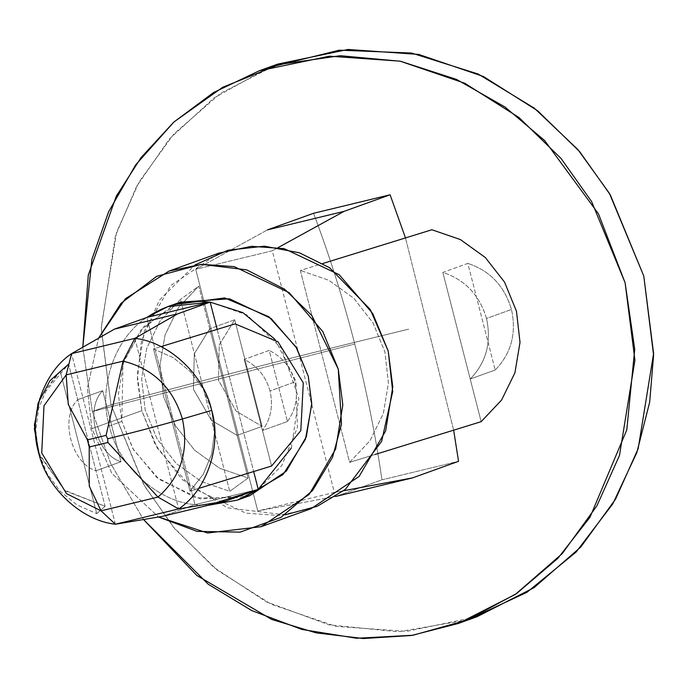 <?xml version="1.0" encoding="UTF-8"?>
<svg xmlns="http://www.w3.org/2000/svg" width="688" height="688" viewBox="0 0 688 688"><rect width="100%" height="100%" fill="white"/><g stroke="black" fill="none" stroke-linecap="round" stroke-linejoin="round"><path stroke-width="0.52" stroke-dasharray="3.44 2.58" d="M287.446 421.503C295.866 409.833 298.377 396.641 294.971 381.935L269.988 390.939C273.394 405.645 270.883 418.829 262.463 430.499L287.446 421.503L262.463 430.499L244.214 359.42L269.197 350.424L287.446 421.503L269.197 350.424L244.214 359.42C257.295 365.896 265.886 376.396 269.988 390.939L294.971 381.935C290.869 367.401 282.278 356.9 269.197 350.424C282.278 356.9 290.869 367.401 294.971 381.935C298.377 396.641 295.866 409.833 287.446 421.503M495.197 370.024C511.244 353.477 516.671 333.293 511.476 309.471L486.493 318.467C491.688 342.289 486.261 362.473 470.214 379.019L495.197 370.024L470.214 379.019C486.261 362.473 491.688 342.289 486.493 318.467C479.562 295.066 465.011 279.715 442.84 272.405L481.161 421.667L442.84 272.405L467.823 263.409L495.197 370.024L467.823 263.409L442.84 272.405C465.011 279.715 479.562 295.066 486.493 318.467L511.476 309.471C504.545 286.07 489.994 270.711 467.823 263.409C489.994 270.711 504.545 286.07 511.476 309.471C516.671 333.293 511.244 353.477 495.197 370.024M275.114 339.442L295.917 381.264L297.414 427.626L281.839 465.475L258.241 489.349L194.979 504.639C157.234 501.552 117.648 465.165 109.34 425.932C117.648 465.165 157.234 501.552 194.979 504.639L146.905 317.435C115.077 337.344 97.705 387.507 109.34 425.932L121.836 421.434L133.549 449.84L158.988 479.269L200.586 498.981L249.907 495.609M291.299 448.043L298.833 398.558L281.538 348.309L246.88 314.889L210.175 302.135M217.167 329.389L253.666 471.538L217.167 329.389M180.23 302.17L143.844 326.611L123.797 360.985L118.396 394.31L121.836 421.434L109.34 425.932C97.705 387.507 115.077 337.344 146.905 317.435L194.979 504.639L162.497 516.344L194.979 504.639L207.69 505.413L194.979 504.639L258.241 489.349M218.99 253.081L170.916 285.382L144.428 330.808L137.29 374.84L141.831 410.676L91.865 428.676L111.877 473.421L158.532 517.006L111.877 473.421L91.865 428.676L87.402 388.204L98.53 338.229L87.402 388.204L91.865 428.676L141.831 410.676L157.32 448.215L190.92 487.104L245.9 513.153L278.606 515.458L311.071 508.699M243.578 497.63L195.874 497.88L156.795 477.463L132.973 448.843L121.836 421.434L122.971 363.565L140.791 330.145L174.064 304.655M285.064 514.856L227.35 507.813L182.406 479.717L155.058 444.233L141.831 410.676L137.359 379.329L141.384 341.214L159.444 300.097L195.031 264.923M300.329 270.444L349.607 462.353L369.998 440.716L383.354 413.522L388.428 383.035L384.902 351.912L372.965 322.81L353.744 298.205L328.804 280.265L300.329 270.444L328.804 280.265L353.744 298.205L372.965 322.81L384.902 351.912L388.428 383.035L383.354 413.522L369.998 440.716L349.607 462.353L375.08 454.476L349.607 462.353L300.329 270.444L322.818 263.495L300.329 270.444M180.462 299.426L160.063 321.064L146.716 348.257L141.633 378.744L145.159 409.876L157.096 438.97L176.326 463.574L201.266 481.514L229.732 491.335L180.462 299.426L229.732 491.335L248.076 478.022L219.601 468.227L194.67 450.27L175.414 425.674L163.503 396.563L159.951 365.431L165.06 334.944L178.39 307.725L198.806 286.113L209.754 328.761L194.283 353.795L193.474 389.313L211.362 420.308L237.128 435.375L248.076 478.022L198.806 286.113L180.462 299.426L198.806 286.113L178.39 307.725L165.06 334.944L159.951 365.431L163.503 396.563L175.414 425.674L194.67 450.27L219.601 468.227L248.076 478.022L229.732 491.335L201.266 481.514L176.326 463.574L157.096 438.97L145.159 409.876L141.633 378.744L146.716 348.257L160.063 321.064L180.462 299.426M195.719 269.318L257.768 510.978L334.351 492.462L272.302 250.802L195.719 269.318L267.469 229.878L195.719 269.318L272.302 250.802L278.227 247.542L272.302 250.802L334.351 492.462L257.768 510.978L335.907 496.418L257.768 510.978L195.719 269.318M343.699 490.716L334.351 492.462L343.699 490.716M313.513 213.297C329.337 255.042 343.08 298.626 354.759 344.034C366.403 389.46 375.467 434.721 381.943 479.837L335.907 496.418L381.943 479.837L458.535 461.321L381.943 479.837C375.467 434.721 366.403 389.46 354.759 344.034C343.08 298.626 329.337 255.042 313.513 213.297M453.659 430.172L405.49 237.928L453.659 430.172M277.857 64.07L220.771 93.155L173.901 133.911L139.208 181.744L116.633 232.123L101.196 327.325L111.017 404.819L92.338 411.544L110.648 463.48L143.5 519.517L110.648 463.48L92.338 411.544L354.759 344.034L92.338 411.544L82.792 347.234L92.338 411.544L111.017 404.819L144.506 485.986L175.044 529.081L217.167 570.06L271.373 604.322L336.028 626.398L406.746 631.369L476.939 616.758M467.539 619.94L398.077 631.79L328.941 624.833L266.23 601.759L213.856 567.385L173.187 526.87L143.637 484.498L111.017 404.819L101.196 329.002L115.369 235.975L136.534 186.525L169.274 139.139L213.83 98.04L268.578 67.622M111.017 404.819C211.921 377.987 311.139 352.763 408.681 329.148C311.139 352.763 211.921 377.987 111.017 404.819M209.754 328.761L237.128 435.375L262.111 426.379L234.737 319.765L209.754 328.761L234.737 319.765L219.266 344.8L218.457 380.318L236.345 411.312L262.111 426.379L237.128 435.375L211.362 420.308L193.474 389.313L194.283 353.795L209.754 328.761M234.737 319.765L262.111 426.379L236.345 411.312L218.457 380.318L219.266 344.8L234.737 319.765M115.395 524.23L71.595 353.641L115.395 524.23M134.857 338.35L178.656 508.931L134.857 338.35M38.459 452.575L64.268 490.088L105.101 506.291L96.759 513.635L60.26 371.477L46.99 388.238L38.623 408.345L35.767 430.327L38.64 452.566L46.947 473.292L60.071 491.189L77.09 504.966L96.759 513.635L77.09 504.966L60.071 491.189L46.947 473.292L40.188 457.83L38.64 452.566L35.767 430.327L38.623 408.345L46.99 388.238L56.528 375.278L68.602 364.141L95.976 470.755L120.959 461.751L102.71 390.681L77.727 399.676L102.71 390.681C84.512 408.603 96.225 454.209 120.959 461.751L95.976 470.755C71.242 463.205 59.529 417.599 77.727 399.676C59.529 417.599 71.242 463.205 95.976 470.755L105.101 506.291L65.274 490.888L39.328 455.052M211.612 410.005L203.313 389.279L190.18 371.382L173.17 357.605L153.493 348.936L189.991 491.094L203.261 474.333L211.629 454.226L214.484 432.253L211.612 410.005L214.484 432.253L211.629 454.226L203.261 474.333L189.991 491.094L153.493 348.936L160.975 346.64L153.493 348.936L173.17 357.605L190.18 371.382L203.313 389.279L211.612 410.005M269.988 390.939C265.886 376.396 257.295 365.896 244.214 359.42L262.463 430.499C270.883 418.829 273.394 405.645 269.988 390.939M271.588 466.034L262.463 430.499L271.588 466.034M198.6 488.446L189.991 491.094L198.6 488.446M102.71 390.681L120.959 461.751C96.225 454.209 84.512 408.603 102.71 390.681M68.602 364.141L60.26 371.477L96.759 513.635L105.101 506.291L68.602 364.141L39.827 398.352M40.196 457.83L39.706 456.359M56.536 375.287L61.619 370.29"/><path stroke-width="1.03" d="M210.175 302.135L177.693 313.831L210.175 302.135L146.905 317.435L114.432 329.131L177.693 313.831L134.857 338.35C168.835 341.936 203.915 374.693 211.612 410.005L211.612 410.005C203.915 374.693 168.835 341.936 134.857 338.35L123.083 361.14C153.149 368.57 172.929 387.86 182.415 418.983L211.698 410.358C222.147 445.102 207.019 490.252 178.656 508.931L225.767 501.045L258.241 489.349L237.412 500.107L207.69 505.413L258.241 489.349L253.666 471.538L258.241 489.349L225.767 501.045L178.656 508.931L157.982 497.08C180.944 476.818 189.088 450.786 182.415 418.983C160.528 425.356 135.596 431.952 107.638 438.772L107.913 442.479L157.982 497.08L101.059 510.84L66.538 493.657L41.727 452.996L43.98 405.791L66.151 374.9L71.595 353.641L114.432 329.131L146.905 317.435L210.175 302.135C187.076 299.4 165.989 304.5 146.905 317.435L167.734 306.667L210.175 302.135L217.167 329.389L210.175 302.135L242.855 312.627L275.114 339.442M258.241 489.349L291.299 448.043M237.412 500.107L249.907 495.609L286.294 471.168L306.332 436.794L311.733 403.469L308.301 376.345L296.58 347.939L271.149 318.51L229.543 298.798L180.23 302.17L167.734 306.667M158.532 517.006L197.069 531.385L240.172 532.134L280.859 517.445L312.61 490.458L332.519 457.382L341.497 424.109L338.264 369.103L311.87 315.568L284.557 289.149L246.562 269.842L201.386 264.33L156.744 276.309L121.002 303.322L98.53 338.229L125.379 298.747L169.024 271.081L201.489 264.321L234.204 266.626L289.175 292.675L322.784 331.564L338.264 369.103L342.813 404.94L335.667 448.972L309.187 494.397L261.105 526.698L207.57 532.994L158.532 517.006M174.064 304.655L224.727 297.93L268.87 316.747L295.986 346.941L308.301 376.345L311.733 404.596L305.429 439.374L283.043 474.565L243.578 497.63M261.105 526.698L311.071 508.699L359.153 476.397L385.633 430.972L392.779 386.94L388.23 351.104L372.75 313.565L339.141 274.675L284.17 248.626L251.455 246.321L218.99 253.081L169.024 271.081M195.031 264.923L228.124 250.208L264.364 246.175L299.375 252.78L329.604 267.718L370.273 309.514L388.23 351.104L392.702 391.498L381.642 441.378L345.256 489.486L317.22 506.291L285.064 514.856M335.632 496.469L412.49 477.902L343.699 490.716L412.49 477.902L458.535 461.321L453.659 430.172L458.535 461.321L412.49 477.902L335.632 496.469M267.469 229.878L313.513 213.297L267.469 229.878L344.06 211.362L267.469 229.878M278.227 247.542L344.06 211.362L278.227 247.542M405.49 237.928L390.096 194.781L344.06 211.362L390.096 194.781L313.513 213.297L390.096 194.781L405.49 237.928M143.5 519.517L208.215 584.232L251.782 610.609L301.929 629.46L356.651 638.258L412.989 635.248L467.419 619.983L516.568 593.563L557.873 558.321L589.96 517.307L626.794 429.888L634.723 349.203L625.1 282.734L598.483 213.873L544.672 140.576L504.932 106.967L456.436 79.369L400.562 61.258L340.173 55.702L279.362 64.457L222.68 87.281L173.995 121.931L135.742 164.767L108.609 211.784L91.865 259.436L82.792 347.234L88.296 275.105L116.306 196.14L141.109 157.535L173.643 122.249L213.435 92.613L259.178 70.804L329.371 56.192L400.089 61.163L464.744 83.231L518.95 117.493L561.073 158.472L591.611 201.567L625.1 282.734L634.921 360.228L619.484 455.439L596.909 505.809L562.216 553.642L515.346 594.398L458.26 623.483L411.484 635.488L363.384 638.541L316.17 632.883L271.794 619.467L196.837 575.469L143.5 519.517M458.26 623.483L476.939 616.758L534.026 587.672L580.896 546.917L615.588 499.084L638.163 448.705L653.6 353.503L643.779 276.008L610.29 194.842L579.752 151.747L537.629 110.768L483.423 76.506L418.768 54.429L348.051 49.459L277.857 64.07L259.178 70.804M268.578 67.622L339.365 50.172L411.605 53.053L478.194 74.037L534.258 108.119L577.86 149.528L609.413 193.354L643.779 276.008L653.591 355.18L649.678 402.153L636.839 452.566L612.81 503.831L576.114 552.043L526.905 592.334L467.539 619.94M431.883 229.758L460.367 239.553L485.298 257.518L504.545 282.114L516.456 311.225L520.016 342.357L514.908 372.836L501.569 400.055L481.161 421.667L501.569 400.055L514.908 372.836L520.016 342.357L516.456 311.225L504.545 282.114L485.298 257.518L460.367 239.553L431.883 229.758L322.818 263.495L431.883 229.758M375.08 454.476L481.161 421.667L375.08 454.476M225.767 501.045L162.497 516.344L115.395 524.23L162.497 516.344L225.767 501.045M211.698 410.358L182.415 418.983C189.088 450.786 180.944 476.818 157.982 497.08L178.656 508.931L115.395 524.23C81.425 520.635 46.337 487.878 38.64 452.566C28.027 417.762 43.146 372.371 71.595 353.641L134.857 338.35L177.693 313.831L114.432 329.131L71.595 353.641C43.146 372.371 28.027 417.762 38.64 452.566C46.337 487.878 81.425 520.635 115.395 524.23L101.059 510.84L115.395 524.23L178.656 508.931C207.019 490.252 222.147 445.102 211.698 410.358L211.715 410.401M71.595 353.641L66.151 374.9L123.083 361.14L134.857 338.35L71.595 353.641M89.208 447.002L107.913 442.479L107.638 438.772L106.081 435.375L87.385 439.89L89.208 447.002L87.385 439.89L68.275 404.415L66.151 374.9L43.98 405.791L41.727 452.996L66.538 493.657L101.059 510.84L89.277 486.201L89.208 447.002L89.277 486.201L101.059 510.84L157.982 497.08L107.913 442.479L89.208 447.002M235.09 323.885L278.004 341.816L303.288 382.881L300.819 430.662L271.588 466.034L198.6 488.446L271.588 466.034L300.819 430.662L303.288 382.881L278.004 341.816L235.09 323.885L160.975 346.64L235.09 323.885M39.328 455.052L34.4 429.063L38.064 403.237L49.966 380.722L68.602 364.141M39.827 398.352L34.409 425.107L38.459 452.575L39.706 456.359M66.151 374.9L68.275 404.415L87.385 439.89L106.081 435.375L123.083 361.14L66.151 374.9M107.638 438.772C135.596 431.952 160.528 425.356 182.415 418.983C172.929 387.86 153.149 368.57 123.083 361.14L106.081 435.375L107.638 438.772"/></g></svg>
